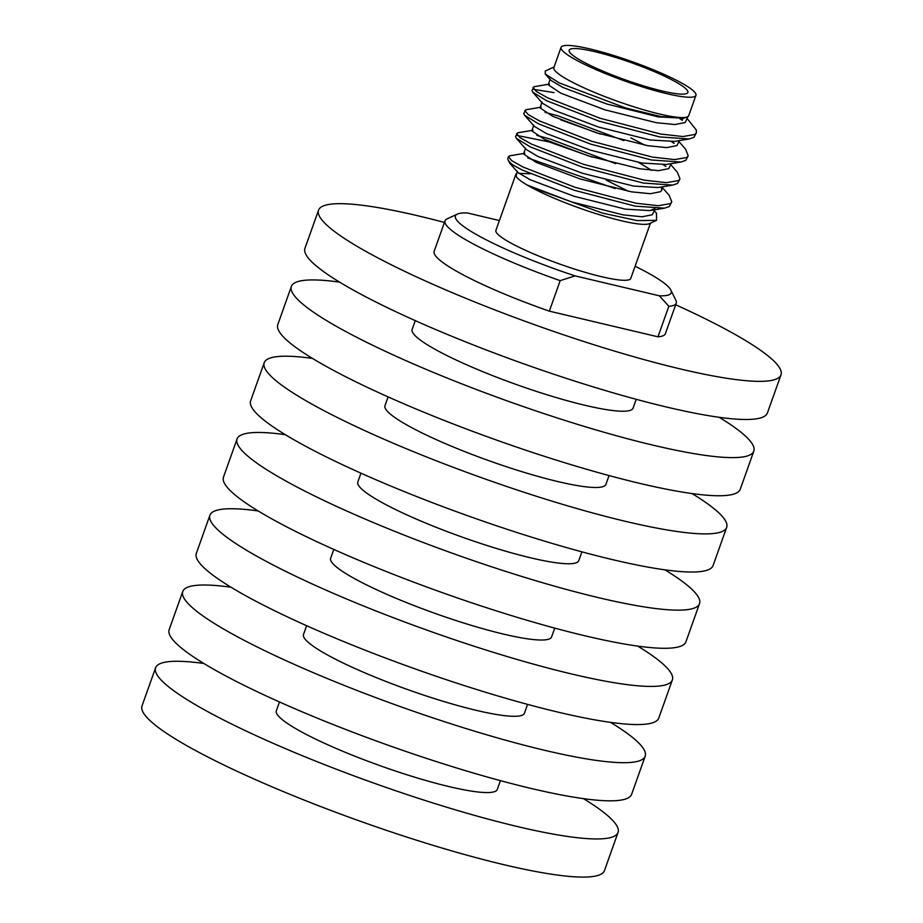 <?xml version="1.0" encoding="UTF-8"?>
<svg xmlns="http://www.w3.org/2000/svg" width="923" height="923" viewBox="0 0 923 923"><rect width="100%" height="100%" fill="white"/><g stroke="black" fill="none" stroke-linecap="round" stroke-linejoin="round"><path stroke-width="1.38" d="M659.368 295.81A114.544 16.533 19.6 0 0 670.894 290.122L675.867 300.298A122.724 17.722 -160.4 0 1 676.236 303.171L665.379 333.676A122.724 17.722 -160.4 0 1 657.961 336.814L668.829 306.309L659.368 295.81L575.075 275.885L560.192 280.638A122.724 17.722 -160.4 0 1 445.013 220.839A122.724 17.722 -160.4 0 1 447.113 218.843L457.404 214.09A114.544 16.533 19.6 0 0 575.075 275.885M676.236 303.171A122.724 17.722 -160.4 0 1 668.829 306.309M682.72 119.286A84.547 12.207 19.6 0 0 681.405 118.536M687.347 116.921A71.59 10.338 -160.4 0 1 634.47 107.01A71.59 10.338 -160.4 0 1 565.614 78.524A71.59 10.338 19.6 0 1 553.835 67.667L561.08 47.327A71.59 10.338 19.6 0 1 610.172 54.411A71.59 10.338 19.6 0 1 684.185 84.489A71.59 10.338 -160.4 0 1 695.954 95.357L688.72 115.687A71.59 10.338 -160.4 0 1 687.347 116.921L683.701 118.19L660.96 116.563L625.921 108.06L559.153 82.874L545.251 74.002L545.239 71.036L554.088 66.952M662.576 187.807L669.106 195.214L671.782 201.872L669.348 206.498L664.525 208.16L635.059 206.117L574.325 190.288L522.13 169.982L513.015 165.055A84.547 12.207 -160.4 0 1 508.169 159.991A84.547 12.207 -160.4 0 1 507.915 158.018L509.45 155.883L524.806 153.287M671.782 201.872L670.375 203.614L658.318 205.725L636.085 203.233L575.352 187.404L523.145 167.098L511.757 160.683L508.388 156.679M670.79 164.744L677.32 172.151L679.997 178.808L677.563 183.435L672.74 185.096L643.273 183.054L582.54 167.225L530.333 146.919L516.28 138.254L515.576 136.5L517.665 132.82L533.021 130.235M517.445 135.531L548.873 141.854L592.37 157.164M679.997 178.808L678.59 180.55L666.533 182.662L644.3 180.17L583.567 164.34L531.36 144.034L519.972 137.619L516.603 133.616M536.828 135.393L549.9 138.969L615.676 163.671M678.993 141.68L685.524 149.099L688.2 155.745L685.777 160.371L680.955 162.033L651.488 159.991L590.755 144.161L538.547 123.855L524.495 115.19L523.779 113.437L525.879 109.756L541.224 107.172M560.896 119.932L600.585 134.1M663.418 164.802L665.921 166.452M688.2 155.745L686.804 157.487L674.748 159.598L652.515 157.106L591.781 141.277L539.574 120.971L528.187 114.556L524.806 110.564M545.032 112.329L558.115 115.906L623.879 140.608M687.208 118.617L696.3 130.005L696.415 132.681L693.992 137.308L689.169 138.981L659.703 136.927L598.969 121.098L546.762 100.792L532.698 92.127L531.994 90.385L534.094 86.704L549.439 84.108M533.875 89.404L554.065 92.623M671.632 141.738L674.136 143.4M696.415 132.681L695.007 134.423L682.962 136.546L660.73 134.043L599.996 118.225L547.789 97.907L536.39 91.492L533.021 87.5M656.588 220.343L649.469 223.631A71.59 10.338 -160.4 0 1 599.315 214.678A71.59 10.338 -160.4 0 1 530.656 187.034L602.396 213.086L637.101 220.597L656.588 220.343L656.449 213.225L654.361 210.871M513.015 165.055L509.773 163.256L508.169 159.991M615.156 188.569L527.737 157.937M679.847 118.675L682.339 120.336M579.529 59.764A62.995 9.092 19.6 0 0 644.669 86.231A62.995 9.092 19.6 0 0 687.866 92.473A62.995 9.092 19.6 0 0 677.505 82.92A62.995 9.092 19.6 0 0 612.364 56.441A62.995 9.092 19.6 0 0 569.168 50.211A62.995 9.092 19.6 0 0 579.529 59.764M561.08 47.327A71.59 10.338 19.6 0 0 572.848 58.184A71.59 10.338 -160.4 0 0 646.873 88.262A71.59 10.338 -160.4 0 0 695.954 95.357M530.656 187.034L530.656 187.034A71.59 10.338 19.6 0 1 527.587 185.292A71.59 10.338 19.6 0 1 516.026 176.108A71.59 10.338 19.6 0 1 515.819 174.435A71.59 10.338 19.6 0 1 516.615 173.512M650.438 223.181L630.778 278.4A71.59 10.338 -160.4 0 1 581.686 271.304A71.59 10.338 -160.4 0 1 507.673 241.226A71.59 10.338 19.6 0 1 495.905 230.369L515.819 174.435M499.401 220.539L467.303 212.948A114.544 16.533 19.6 0 0 457.404 214.09M670.894 290.122A114.544 16.533 19.6 0 0 635.116 266.239M657.961 336.814L549.335 311.143L560.192 280.638M549.335 311.143A122.724 17.722 -160.4 0 1 434.145 251.344L445.013 220.839M683.701 118.19L658.191 116.898L606.919 104.034L562.822 87.397L550.743 80.243L545.251 74.002M689.169 138.981L674.494 141.415L649.977 139.961L598.704 127.097L554.608 110.46L542.539 103.295L532.698 92.127M680.955 162.033L666.279 164.479L641.773 163.025L590.489 150.161L546.393 133.523L534.325 126.359L524.495 115.19M638.785 162.494L651.719 170.363M672.74 185.096L658.064 187.542L633.559 186.077L582.286 173.224L538.178 156.587L526.11 149.422L516.28 138.254M654.892 208.54L649.861 210.594L625.344 209.14L574.071 196.276L529.975 179.639L517.895 172.486L509.773 163.256M530.287 173.766L518.853 173.374M517.411 171.263L516.061 176.016M687.923 116.621L685.166 122.528L674.932 124.536L656.138 122.667L604.865 109.802L560.769 93.165L548.204 84.778L550.258 79.02M679.386 140.596L676.951 145.592L666.718 147.599L647.934 145.719L596.65 132.866L552.554 116.229L539.99 107.841L542.043 102.072M630.882 137.896L644.946 145.199M671.171 163.659L668.737 168.644L658.514 170.663L639.72 168.782L588.436 155.918L544.339 139.281L531.775 130.904L533.829 125.136M661.33 187L661.733 190.173L660.522 191.707L650.3 193.715L631.505 191.846L580.232 178.981L536.125 162.344L523.572 153.968L525.625 148.199M606.203 180.123L628.517 191.326M654.753 209.786L652.307 214.771L642.085 216.778L623.29 214.909L572.018 202.045L527.195 185.062M444.448 222.443A245.449 35.432 19.6 0 0 318.539 210.179L304.959 248.31A245.449 35.432 19.6 0 0 345.329 285.542A245.449 35.432 -160.4 0 0 599.096 388.675A245.449 35.432 -160.4 0 0 767.405 412.985L780.985 374.853A245.449 35.432 -160.4 0 0 740.615 337.622A245.449 35.432 19.6 0 0 675.671 304.775M318.539 210.179A245.449 35.432 19.6 0 0 358.909 247.41A245.449 35.432 -160.4 0 0 612.676 350.544A245.449 35.432 -160.4 0 0 780.985 374.853M636.212 399.313L633.074 408.116A117.267 16.926 -160.4 0 1 552.669 396.509A117.267 16.926 -160.4 0 1 431.422 347.233A117.267 16.926 19.6 0 1 412.131 329.442L415.269 320.639M339.606 282.126A245.449 35.432 19.6 0 0 291.38 286.442A245.449 35.432 19.6 0 0 331.749 323.673A245.449 35.432 -160.4 0 0 585.528 426.807A245.449 35.432 -160.4 0 0 753.826 451.116A245.449 35.432 -160.4 0 0 719.19 417.3M753.826 451.116L740.246 489.248A245.449 35.432 -160.4 0 1 571.948 464.938A245.449 35.432 -160.4 0 1 318.17 361.816A245.449 35.432 19.6 0 1 277.8 324.584L291.38 286.442M609.053 475.576L605.915 484.39A117.267 16.926 -160.4 0 1 525.51 472.772A117.267 16.926 -160.4 0 1 404.262 423.495A117.267 16.926 19.6 0 1 384.972 405.705L388.11 396.902M312.447 358.401A245.449 35.432 19.6 0 0 264.22 362.716A245.449 35.432 19.6 0 0 304.59 399.947A245.449 35.432 -160.4 0 0 558.369 503.081A245.449 35.432 -160.4 0 0 726.666 527.379A245.449 35.432 -160.4 0 0 692.031 493.563M726.666 527.379L713.087 565.511A245.449 35.432 -160.4 0 1 544.789 541.213A245.449 35.432 -160.4 0 1 291.01 438.079A245.449 35.432 19.6 0 1 250.641 400.847L264.22 362.716M581.905 551.839L578.767 560.653A117.267 16.926 -160.4 0 1 498.351 549.035A117.267 16.926 -160.4 0 1 377.103 499.77A117.267 16.926 19.6 0 1 357.812 481.979L360.951 473.164M285.288 434.664A245.449 35.432 19.6 0 0 237.061 438.979A245.449 35.432 19.6 0 0 277.431 476.21A245.449 35.432 -160.4 0 0 531.21 579.344A245.449 35.432 -160.4 0 0 699.507 603.654A245.449 35.432 -160.4 0 0 664.872 569.826M699.507 603.654L685.939 641.785A245.449 35.432 -160.4 0 1 517.63 617.475A245.449 35.432 -160.4 0 1 263.851 514.342A245.449 35.432 19.6 0 1 223.493 477.11L237.061 438.979M554.746 628.113L551.608 636.916A117.267 16.926 -160.4 0 1 471.192 625.309A117.267 16.926 -160.4 0 1 349.944 576.033A117.267 16.926 19.6 0 1 330.653 558.242L333.791 549.439M258.128 510.938A245.449 35.432 19.6 0 0 209.913 515.242A245.449 35.432 19.6 0 0 250.271 552.473A245.449 35.432 -160.4 0 0 504.05 655.607A245.449 35.432 -160.4 0 0 672.359 679.916A245.449 35.432 -160.4 0 0 637.712 646.1M672.359 679.916L658.78 718.048A245.449 35.432 -160.4 0 1 490.471 693.75A245.449 35.432 -160.4 0 1 236.703 590.616A245.449 35.432 19.6 0 1 196.334 553.385L209.913 515.242M527.587 704.376L524.449 713.191A117.267 16.926 -160.4 0 1 444.032 701.572A117.267 16.926 -160.4 0 1 322.785 652.296A117.267 16.926 19.6 0 1 303.505 634.516L306.632 625.702M230.969 587.201A245.449 35.432 19.6 0 0 182.754 591.516A245.449 35.432 19.6 0 0 223.124 628.748A245.449 35.432 -160.4 0 0 476.891 731.881A245.449 35.432 -160.4 0 0 645.2 756.179A245.449 35.432 -160.4 0 0 610.553 722.363M645.2 756.179L631.62 794.322A245.449 35.432 -160.4 0 1 463.311 770.013A245.449 35.432 -160.4 0 1 209.544 666.879A245.449 35.432 19.6 0 1 169.174 629.648L182.754 591.516M500.428 780.639L497.289 789.453A117.267 16.926 -160.4 0 1 416.873 777.847A117.267 16.926 -160.4 0 1 295.625 728.57A117.267 16.926 19.6 0 1 276.346 710.779L279.484 701.965M203.81 663.464A245.449 35.432 19.6 0 0 155.595 667.779A245.449 35.432 19.6 0 0 195.964 705.01A245.449 35.432 -160.4 0 0 449.732 808.144A245.449 35.432 -160.4 0 0 618.041 832.454A245.449 35.432 -160.4 0 0 583.394 798.626M155.595 667.779L142.015 705.91A245.449 35.432 19.6 0 0 182.385 743.142A245.449 35.432 -160.4 0 0 436.152 846.276A245.449 35.432 -160.4 0 0 604.461 870.585L618.041 832.454M649.861 210.594L664.525 208.16M661.733 190.173L662.956 186.723"/></g></svg>
